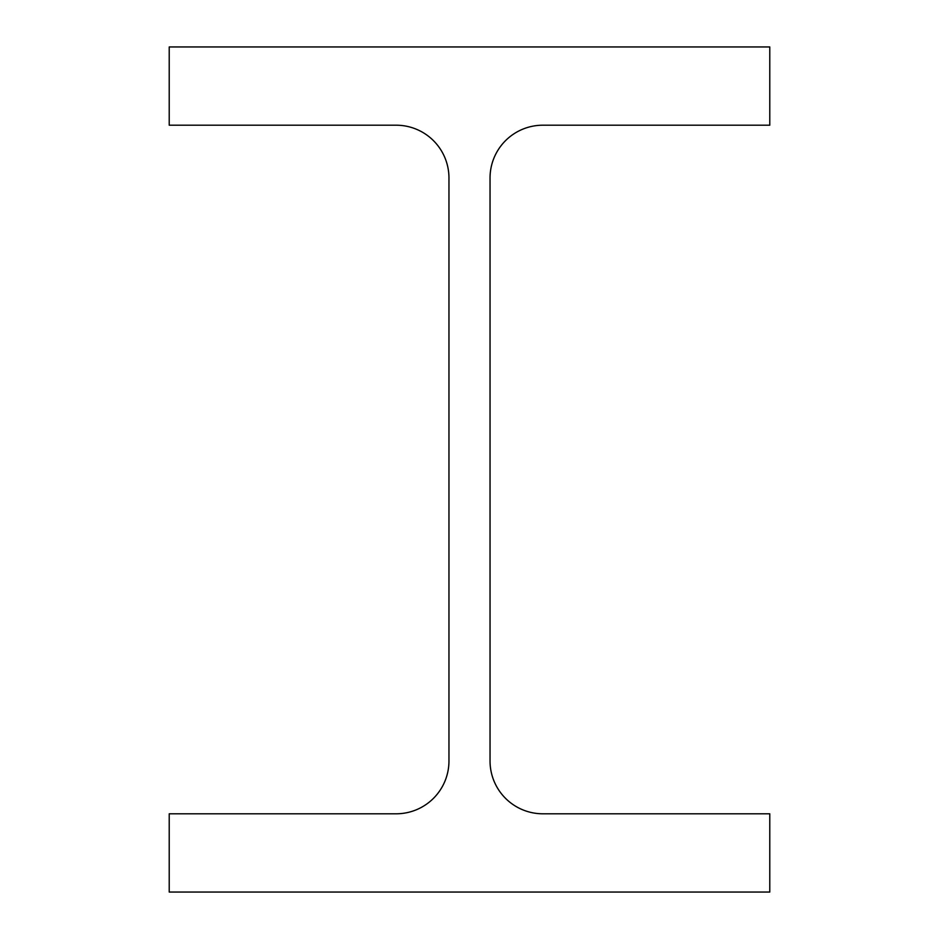 <?xml version="1.0" encoding="UTF-8"?>
<svg xmlns="http://www.w3.org/2000/svg" width="939" height="939" viewBox="0 0 939 939"><rect width="100%" height="100%" fill="white"/><g stroke="black" fill="none" stroke-linecap="round" stroke-linejoin="round"><path stroke-width="1.41" d="M490.041 760.977L490.041 178.023A52.819 52.819 0 0 1 542.859 125.204L769.78 125.204L769.78 46.95L169.22 46.95L169.22 125.204L396.141 125.204A52.819 52.819 0 0 1 448.959 178.023L448.959 760.977A52.819 52.819 0 0 1 396.141 813.796L169.22 813.796L169.22 892.05L769.78 892.05L769.78 813.796L542.859 813.796A52.819 52.819 0 0 1 490.041 760.977"/></g></svg>
